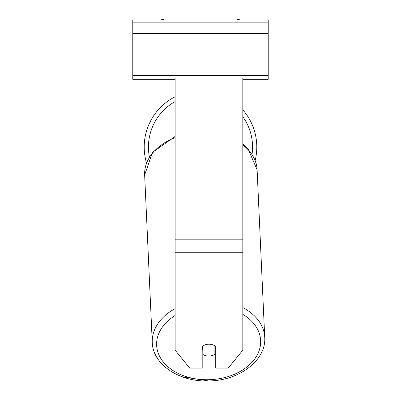<?xml version="1.0" encoding="UTF-8"?>
<svg xmlns="http://www.w3.org/2000/svg" width="401" height="401" viewBox="0 0 401 401"><rect width="100%" height="100%" fill="white"/><g stroke="black" fill="none" stroke-linecap="round" stroke-linejoin="round"><path stroke-width="0.6" d="M242.821 109.904A56.29 56.29 0 0 1 255.166 160.43M146.51 162.946A56.29 56.29 0 0 1 175.107 96.781M203.036 345.903L203.036 345.938A8.466 5.98 177.4 0 1 204.69 345.01A8.466 5.985 0 0 1 208.966 344.188A8.466 5.985 0 0 1 215.738 346.584L215.738 368.133L228.159 368.133L242.821 350.173L242.821 77.984L175.107 77.984L175.107 350.173L189.768 368.133L202.194 368.133L202.194 346.584M202.194 348.654A8.466 5.98 177.4 0 0 202.791 349.106L203.036 354.489A8.466 5.98 177.4 0 0 208.961 356.063A8.466 5.98 177.4 0 0 214.881 354.218L214.881 345.898M203.036 354.489L203.036 345.938M214.881 348.654A8.466 5.98 177.4 0 0 215.738 347.878M202.791 349.106L202.791 346.078M268.214 20.05L132.786 20.05L132.786 25.975L268.214 25.975L268.214 20.05M268.214 25.975L268.214 79.303L242.821 79.303M175.107 79.303L132.786 79.303L132.786 25.975M240.084 20.05A3.809 3.809 0 0 0 236.329 20.05M164.671 20.05A3.809 3.809 0 0 0 160.916 20.05M175.107 101.573A52.055 52.055 0 0 0 149.388 156.886M252.059 154.205A52.055 52.055 0 0 0 242.821 116.706M242.821 252.269L175.107 252.269M242.821 239.186L175.107 239.186M242.821 314.379A52.055 36.792 -2.6 0 1 257.357 354.71A52.055 36.792 -2.6 0 1 208.635 379.712A52.055 36.792 -2.6 0 1 159.758 356.639A52.055 36.792 -2.6 0 1 175.107 315.517M175.107 308.635A56.29 39.779 177.4 0 0 152.27 342.469L144.651 174.966A56.29 39.779 -2.6 0 1 175.107 137.618M175.107 136.445L152.52 152.385L144.651 174.966L152.27 342.469C152.766 364.694 179.678 382.103 208.595 380.95C238.79 380.825 266.369 360.514 264.725 337.351A56.29 39.779 177.4 0 0 242.821 307.592M242.821 144.926A56.29 39.779 -2.6 0 1 257.111 169.854L264.725 337.351M268.214 22.165L132.786 22.165M268.214 75.493L132.786 75.493M268.214 33.594L132.786 33.594M208.595 380.95L182.094 376.755M181.994 376.714L176.139 374.228M166.345 368.063L161.242 363.266M158.235 359.486L155.022 353.852M242.821 144.089L248.129 149.047L257.111 169.854"/></g></svg>
